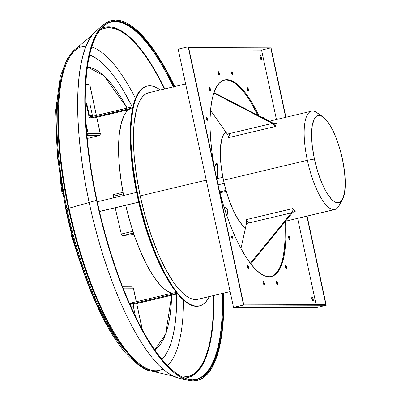 <?xml version="1.0" encoding="UTF-8"?>
<svg xmlns="http://www.w3.org/2000/svg" width="401" height="401" viewBox="0 0 401 401"><rect width="100%" height="100%" fill="white"/><g stroke="black" fill="none" stroke-linecap="round" stroke-linejoin="round"><path stroke-width="0.6" d="M154.671 349.883L165.703 334.083L171.678 295.226L171.177 305.211L170.129 315.091L168.57 323.948L166.515 331.707L163.979 338.284L160.986 343.622L157.573 347.672L154.671 349.883M171.723 293.301L171.728 293.036L171.723 293.301M127.172 108.12L103.949 75.749L87.373 66.972L90.927 67.634L95.799 69.699L100.867 73.107L106.095 77.829L111.423 83.824L116.806 91.022L122.19 99.363L127.172 108.12M122.641 235.598L121.874 235.181L121.282 234.039L115.182 207.778L121.282 234.039L121.874 235.181L122.641 235.598L133.498 233.011L122.641 235.598L129.463 234.911L122.641 235.598M113.663 194.555L113.157 195.623L113.443 197.899L113.157 195.623L113.663 194.555L122.997 192.33L113.769 194.52M133.974 234.425L129.463 234.911L133.974 234.425M70.847 234.164L71.589 232.174M59.879 176.43L61.949 192.721L62.32 191.472L61.96 192.781M340.569 201.818A50.521 15.378 -103.4 0 1 334.84 209.497A50.521 15.378 -103.4 0 1 307.372 160.3A50.521 15.378 76.6 0 0 339.01 205.783L342.499 199.407A44.827 13.649 -103.4 0 1 314.424 159.052L307.372 160.3L223.497 180.25A50.521 15.378 76.6 0 0 245.497 227.953L243.001 225.808L239.297 221.242L233.783 211.522L228.74 199.112L225.863 189.863L223.497 180.25L307.372 160.3A50.521 15.378 -103.4 0 1 311.457 111.202A50.521 15.378 -103.4 0 1 320.028 115.473M322.84 116.761L316.855 112.641A50.521 15.378 76.6 0 0 307.372 160.3L314.424 159.052A44.827 13.649 -103.4 0 1 322.84 116.761A44.827 13.649 -103.4 0 1 342.424 159.137L340.329 150.606L336.354 138.52L333.301 131.388L330.058 125.323L326.755 120.551L323.517 117.262L320.469 115.583L319.051 115.368L316.499 116.2L314.404 118.681L312.294 125.267L311.577 134.766L312.304 146.36L314.424 159.052L317.747 171.743L321.988 183.352L326.79 192.866L331.727 199.472L334.885 201.969L336.379 202.605L339.126 202.61L340.349 201.989L342.444 199.508L344.554 192.921L345.271 183.422L344.544 171.828L342.424 159.137A44.827 13.649 -103.4 0 1 342.499 199.407M224.199 183.377L218.059 184.841L224.199 183.377M260.705 58.516L260.595 57.774L261.382 57.584A1.99 0.607 -103.4 0 1 261.221 59.523A1.99 0.607 -103.4 0 1 260.139 57.584L260.139 55.789L260.906 56.21L261.497 58.33L261.176 59.528L260.139 57.584A1.99 0.607 -103.4 0 1 260.299 55.644A1.99 0.607 -103.4 0 1 261.382 57.584L260.595 57.774A1.99 0.607 76.6 0 0 260.023 56.24M312.484 300.043L312.369 299.301L313.161 299.111A1.99 0.607 -103.4 0 1 313.001 301.046A1.99 0.607 -103.4 0 1 311.918 299.106L311.918 297.311L312.685 297.737L313.276 299.853L312.955 301.051L311.918 299.106A1.99 0.607 -103.4 0 1 312.078 297.171A1.99 0.607 -103.4 0 1 313.161 299.111L312.369 299.301A1.99 0.607 76.6 0 0 311.803 297.768M231.723 237.522A1.709 0.521 -103.4 0 1 231.858 235.863A1.709 0.521 -103.4 0 1 232.791 237.522L231.778 237.763L232.791 237.522L232.791 239.061L232.129 238.7L231.628 236.881L231.898 235.858L232.791 237.522A1.709 0.521 -103.4 0 1 232.65 239.181A1.709 0.521 -103.4 0 1 231.723 237.522M247.487 267.036A1.709 0.521 -103.4 0 1 247.623 265.377A1.709 0.521 -103.4 0 1 248.555 267.041L247.542 267.282L248.555 267.041L248.555 268.58L247.893 268.214L247.392 266.399L247.663 265.372L248.555 267.041A1.709 0.521 -103.4 0 1 248.414 268.7A1.709 0.521 -103.4 0 1 247.487 267.036M263.246 283.036A1.709 0.521 -103.4 0 1 263.382 281.377A1.709 0.521 -103.4 0 1 264.309 283.036L263.302 283.276L264.309 283.036L264.314 284.575L263.652 284.214L263.146 282.399L263.422 281.372L264.309 283.036A1.709 0.521 -103.4 0 1 264.174 284.7A1.709 0.521 -103.4 0 1 263.246 283.036M276.6 283.076A1.709 0.521 -103.4 0 1 276.735 281.417A1.709 0.521 -103.4 0 1 277.667 283.081L276.655 283.317L277.667 283.081L277.667 284.615L277.006 284.254L276.505 282.439L276.775 281.412L277.667 283.081A1.709 0.521 -103.4 0 1 277.527 284.74A1.709 0.521 -103.4 0 1 276.6 283.076M285.512 267.156A1.709 0.521 -103.4 0 1 285.652 265.492A1.709 0.521 -103.4 0 1 286.58 267.156L285.572 267.397L286.58 267.156L286.58 268.695L285.923 268.334L285.417 266.515L285.692 265.492L286.58 267.156A1.709 0.521 -103.4 0 1 286.444 268.815A1.709 0.521 -103.4 0 1 285.512 267.156M288.635 237.693A1.709 0.521 -103.4 0 1 288.775 236.034A1.709 0.521 -103.4 0 1 289.702 237.698L288.695 237.938L289.702 237.698L289.702 239.237L289.046 238.871L288.54 237.056L288.81 236.029L289.702 237.698A1.709 0.521 -103.4 0 1 289.562 239.357A1.709 0.521 -103.4 0 1 288.635 237.693M263.066 117.954A1.709 0.521 -103.4 0 1 263.312 117.272A1.709 0.521 -103.4 0 1 264.134 118.506M247.412 89.418A1.709 0.521 -103.4 0 1 247.547 87.754A1.709 0.521 -103.4 0 1 248.475 89.418L247.467 89.659L248.475 89.418L248.48 90.957L247.818 90.596L247.317 88.776L247.587 87.754L248.475 89.418A1.709 0.521 -103.4 0 1 248.339 91.077A1.709 0.521 -103.4 0 1 247.412 89.418M231.653 73.418A1.709 0.521 -103.4 0 1 231.788 71.759A1.709 0.521 -103.4 0 1 232.72 73.423L231.708 73.664L232.72 73.423L232.72 74.962L232.059 74.596L231.557 72.781L231.828 71.754L232.72 73.423A1.709 0.521 -103.4 0 1 232.58 75.082A1.709 0.521 -103.4 0 1 231.653 73.418M218.299 73.378A1.709 0.521 -103.4 0 1 218.435 71.719A1.709 0.521 -103.4 0 1 219.367 73.383L218.355 73.624L219.367 73.383L219.367 74.922L218.705 74.556L218.204 72.741L218.475 71.714L219.367 73.383A1.709 0.521 -103.4 0 1 219.227 75.042A1.709 0.521 -103.4 0 1 218.299 73.378M209.382 89.298A1.709 0.521 -103.4 0 1 209.522 87.639A1.709 0.521 -103.4 0 1 210.45 89.303L209.442 89.543L210.45 89.303L210.45 90.842L209.793 90.476L209.287 88.661L209.558 87.634L210.45 89.303A1.709 0.521 -103.4 0 1 210.309 90.962A1.709 0.521 -103.4 0 1 209.382 89.298M206.259 118.761A1.709 0.521 -103.4 0 1 206.4 117.102A1.709 0.521 -103.4 0 1 207.327 118.761L206.32 119.002L207.327 118.761L207.327 120.3L206.67 119.939L206.164 118.125L206.44 117.097L207.327 118.761A1.709 0.521 -103.4 0 1 207.192 120.42A1.709 0.521 -103.4 0 1 206.259 118.761M226.274 191.317L219.928 192.826L226.274 191.317M172.676 293.231L176.305 292.369L172.676 293.231A95.202 28.987 76.6 0 1 125.698 205.267L130.084 222.089L135.282 238.189L141.122 253.021L147.403 266.099L153.914 276.981L160.445 285.296L163.643 288.404L166.771 290.775L169.788 292.389L172.676 293.231M138.691 202.179L125.698 205.267L138.691 202.179M137.553 196.144L137.353 196.189A111.002 33.794 76.6 0 0 164.941 274.665L156.094 256.359L148.876 237.633L142.55 217.317L139.794 206.806L137.553 196.144M147.192 86.06A112.992 34.401 -103.4 0 1 160.235 89.979L157.052 87.909L153.287 86.31L149.713 85.769L146.37 86.29L143.282 87.864L140.485 90.486L138.009 94.12L135.869 98.731L134.089 104.285L132.686 110.721L131.072 125.979L131.077 143.934L132.711 163.889L135.904 185.072L138.049 195.873A112.992 34.401 -103.4 0 1 147.192 86.06L146.666 86.185A112.992 34.401 76.6 0 0 137.523 195.999L138.049 195.873L140.535 206.68L146.43 227.873L153.357 247.843L157.127 257.126L165.092 273.838L173.382 287.562L177.543 293.131L181.663 297.768L185.708 301.422L189.628 304.058L193.397 305.657L196.971 306.199L200.315 305.677L203.402 304.098L206.194 301.482L209.367 296.539A112.992 34.401 -103.4 0 1 199.487 305.908A112.992 34.401 -103.4 0 1 138.049 195.873L137.523 195.999A112.992 34.401 76.6 0 0 198.961 306.033A112.992 34.401 76.6 0 0 199.222 305.968M185.628 83.939L148.776 92.701A106.16 32.321 76.6 0 0 140.185 195.883L206.254 180.164L140.185 195.883A106.16 32.321 76.6 0 0 197.909 299.261L230.144 291.597M114.36 27.694L120.36 30.24L126.606 34.441L133.047 40.26L139.613 47.644L146.245 56.516L152.876 66.797L159.448 78.38L164.796 88.892A180.009 54.807 76.6 0 0 101.127 28.556M173.538 87.177L166.966 74.14L160.265 62.32L153.498 51.834L146.731 42.782L140.029 35.248L133.463 29.308L127.087 25.022L120.962 22.426L115.157 21.544L109.719 22.391L107.443 23.313A183.658 55.914 -103.4 0 1 173.382 86.852M135.523 98.395A166.405 50.661 76.6 0 0 91.719 47.012A166.405 50.661 -103.4 0 1 135.523 98.395M99.764 30.245A179.157 54.546 -103.4 0 1 164.485 88.967L159.382 78.967L152.846 67.438L146.245 57.208L139.643 48.381L133.112 41.032L126.701 35.238L120.48 31.052L114.511 28.521L108.846 27.664L103.538 28.486L99.764 30.245M162.881 369.085A166.405 50.661 -103.4 0 1 152.586 370.454A166.405 50.661 -103.4 0 1 68.992 208.284A166.405 50.661 -103.4 0 1 77.619 48.601A166.405 50.661 -103.4 0 1 86.06 46.13M132.27 106.907A159.443 48.541 76.6 0 0 89.568 54.987L93.869 56.917L99.408 60.641L105.112 65.794L110.927 72.335L116.801 80.195L122.676 89.298L132.27 106.907M62.115 77.704A159.443 48.541 76.6 0 0 67.057 209.267A159.443 48.541 76.6 0 0 127.287 351.672M173.458 86.832A183.864 55.98 76.6 0 0 111.408 21.729M174.35 86.862L167.773 73.814L161.062 61.98L154.29 51.483L147.513 42.421L140.806 34.877L134.23 28.932L127.849 24.641L121.719 22.04L115.904 21.163L110.46 22.005L105.438 24.571L100.892 28.832L96.857 34.747L93.373 42.255L90.481 51.288L88.2 61.759L86.561 73.563L85.568 86.591L85.243 100.721L85.583 115.804L86.586 131.708L88.24 148.275L90.531 165.342L93.433 182.746L96.927 200.325A183.864 55.98 -103.4 0 1 111.804 21.629A183.864 55.98 -103.4 0 1 174.25 86.646M64.055 70.25A159.443 48.541 76.6 0 0 66.265 209.457A159.443 48.541 76.6 0 0 132.37 357.456M157.137 371.521A167.177 50.897 -103.4 0 1 152.4 371.286A167.177 50.897 -103.4 0 1 68.416 208.36A8.536 0.596 167.9 0 0 65.829 209.362A8.536 0.596 -12.1 0 1 68.416 208.36A167.177 50.897 76.6 0 0 151.508 371.1C145.608 370.8 137.192 365.005 126.26 353.717C122.942 350.103 118.922 344.735 114.2 337.612C107.047 326.86 99.503 312.113 91.563 293.372C79.333 262.264 70.756 234.264 65.829 209.362L57.478 157.212L55.729 110.225L60.32 76.2L67.152 58.972L74.997 49.453A167.177 50.897 76.6 0 0 68.416 208.36L89.137 202.5L68.416 208.36A167.177 50.897 -103.4 0 1 77.082 47.94A167.177 50.897 -103.4 0 1 79.834 46.541M188.52 380.409A185.001 56.325 -103.4 0 0 223.793 293.106L223.557 315.111L222.565 328.224L220.911 340.103L218.62 350.634L215.708 359.727L212.204 367.281L208.144 373.231L203.568 377.516L198.515 380.098L193.036 380.95L187.187 380.063L181.021 377.446L174.6 373.13L167.979 367.146L161.232 359.562L154.415 350.439L147.598 339.878L140.846 327.973L134.23 314.84L127.799 300.605L121.628 285.407L115.774 269.392L110.29 252.715L105.227 235.532L100.641 218.014L96.571 200.325L89.122 202.43A180.555 54.972 76.6 0 0 178.861 378.188L188.52 380.409A185.001 56.325 -103.4 0 1 96.571 200.325L93.057 182.635L90.135 165.122L87.829 147.949L86.165 131.282L85.157 115.282L84.817 100.1L85.142 85.889L86.14 72.776L87.789 60.897L90.085 50.366L92.997 41.273L96.501 33.719L100.561 27.769L105.137 23.484L110.19 20.902L115.668 20.05L121.518 20.937L127.683 23.554L134.104 27.869L140.726 33.854L147.473 41.438L154.29 50.561L161.102 61.122L167.854 73.027L174.661 86.546A185.001 56.325 -103.4 0 0 103.854 24.476L96.23 30.807A180.555 54.972 76.6 0 0 89.122 202.43L96.571 200.325A185.001 56.325 -103.4 0 1 103.854 24.476M294.078 210.214A50.521 15.378 76.6 0 0 295.286 211.708L293.081 212.229L295.286 211.708A50.521 15.378 -103.4 0 1 294.078 210.214A50.521 15.378 -103.4 0 1 292.86 208.545A50.521 15.378 76.6 0 0 294.078 210.214L295.286 211.708A2.847 0.867 -103.4 0 0 295.066 211.502L294.078 210.214M248.46 222.846L246.034 219.688L292.86 208.545L293.111 209.287L292.765 210.736L291.502 212.826L250.284 263.251A101.037 30.762 -103.4 0 1 218.976 189.112L222.926 203.507L226.846 215.663L231.121 227.182L235.683 237.873L240.45 247.552L245.347 256.059L250.715 263.808L250.284 263.251L291.502 212.826L246.47 223.537L246.57 221.412L246.034 219.688L247.227 221.357M261.557 50.095L189.122 49.874L261.557 50.095L270.785 47.899L188.645 47.649L243.638 304.164L325.777 304.414L306.855 216.154L325.777 304.414L243.638 304.164L188.645 47.649L270.785 47.899L285.672 117.333L270.785 47.899L261.557 50.095L276.439 119.528L261.557 50.095M316.068 304.389L297.627 218.35L316.068 304.389M263.081 118.295L263.352 117.267L264.244 118.937M214.264 167.152L212.049 152.761L210.756 140.616L210.094 129.107L210.074 118.43L210.695 108.766L211.949 100.28L213.813 93.107L216.495 86.942L219.527 82.882L223.046 80.451L226.986 79.679L231.287 80.581L235.868 83.147L240.655 87.333L245.567 93.067L250.525 100.25L255.437 108.756L259.006 115.854A101.037 30.762 -103.4 0 0 224.6 79.934L224.55 79.944M271.362 276.525A101.037 30.762 -103.4 0 0 285.587 221.212L285.883 238.164L285.251 247.838L283.983 256.329L282.103 263.487L279.642 269.196L276.645 273.357L273.156 275.903L269.241 276.78L264.966 275.983L260.399 273.522L255.622 269.442L250.715 263.808L291.928 213.382L293.622 211.853L295.066 211.502L293.622 211.853L292.118 213.157L250.715 263.808A101.037 30.762 -103.4 0 0 271.362 276.525L271.302 276.54M214.264 167.157A101.037 30.762 -103.4 0 1 213.813 93.107L213.999 92.556A101.037 30.762 -103.4 0 1 224.6 79.934M226.194 79.864L230.495 80.771L235.076 83.338L239.863 87.523M244.78 93.253L249.733 100.435L257.838 115.247A101.037 30.762 76.6 0 0 224.204 80.035M270.961 276.61A101.037 30.762 76.6 0 0 284.835 222.059L285.091 238.349L284.459 248.024L283.191 256.515M278.855 269.387L275.853 273.547L272.369 276.088M225.798 131.989A50.521 15.378 76.6 0 0 223.497 180.25L221.743 170.641L220.655 161.397L220.38 149.002L221.728 139.302L223.477 134.756L225.838 131.959M228.931 136.009L228.45 137.663L228.264 136.034L227.302 134.119L272.334 123.408L213.813 93.107L272.6 123.548L275.226 125.849L274.339 124.771L272.334 123.408L227.302 134.119L210.54 110.395L227.302 134.119L228.264 136.034L228.45 137.663L275.276 126.526A2.847 0.867 -103.4 0 0 275.342 126.145L275.778 124.866A50.521 15.378 76.6 0 0 275.276 126.526L276.219 123.583L274.715 123.658L272.79 122.987L213.999 92.556L272.525 122.851L274.715 123.658L276.219 123.583A2.847 0.867 -103.4 0 0 276.349 123.378A50.521 15.378 76.6 0 0 275.778 124.866L276.349 123.378L274.981 123.703L276.349 123.378A50.521 15.378 76.6 0 0 275.778 124.866A50.521 15.378 76.6 0 0 275.276 126.526L228.45 137.663L229.522 134.515M136.345 301.712L133.443 288.184L123.097 288.134L133.358 288.164L136.265 301.732L133.358 288.164A1.709 1.624 -89.8 0 0 131.779 286.835L122.576 286.805M136.656 303.557L142.245 329.617L136.656 303.557M96.801 117.257L100.31 133.633L96.721 117.277L100.225 133.618L88.135 133.578L85.999 123.608L88.135 133.578A1.709 1.624 90.2 0 1 86.922 135.618L98.997 135.658A1.709 1.624 -89.8 0 0 100.225 133.618L86.761 133.789M96.41 115.433L90.105 86.025L85.598 85.989L90.019 86.004L96.33 115.453L90.019 86.004A1.709 1.624 -89.8 0 0 88.441 84.671L85.669 84.666M94.561 117.789L128.651 109.684L94.561 117.789L91.453 117.779L130.656 108.455L91.453 117.779L91.212 116.671L132.987 106.736L91.212 116.671A1.709 1.624 90.2 0 1 89.273 115.383L86.631 103.062L89.744 103.072L92.385 115.393L89.744 103.072L86.105 103.187L89.102 117.172L90.21 117.769L91.453 117.779L91.212 116.671L89.989 116.45L89.373 115.699L86.631 103.062L86.105 103.187L88.746 115.508L89.273 115.383L88.746 115.508L89.102 117.172A2.847 2.702 90.2 0 0 90.847 117.849L93.959 117.859A2.847 2.702 -89.8 0 0 94.561 117.789L91.453 117.779A2.847 2.702 90.2 0 1 90.847 117.849M96.927 200.325L100.972 217.903L105.528 235.317L110.561 252.394L116.009 268.971L121.829 284.885L127.964 299.988L134.35 314.138L140.931 327.186L147.643 339.02L154.415 349.517L161.187 358.579L167.894 366.123L174.475 372.068L180.856 376.359L186.986 378.96L192.801 379.837L198.244 378.995L203.262 376.429L207.813 372.168L211.848 366.253L215.332 358.745L218.224 349.712L220.505 339.241L222.144 327.437L223.131 314.409L223.382 293.206A183.864 55.98 -103.4 0 1 196.901 379.371A183.864 55.98 -103.4 0 1 96.927 200.325M96.275 30.772L93.017 34.02L89.052 39.829L85.634 47.203L82.791 56.075L80.556 66.355L78.942 77.949L77.974 90.741L77.654 104.616L77.984 119.433L78.967 135.047L80.591 151.312L82.842 168.074L85.694 185.167L89.122 202.43L93.097 219.693L97.573 236.79L102.511 253.562L107.864 269.838L113.578 285.467L119.603 300.304L125.874 314.194L132.335 327.01L138.926 338.629L145.578 348.94L152.23 357.837L158.816 365.246L165.277 371.08L171.543 375.296L178.911 378.203M66.19 209.101L66.265 209.457M80.837 264.53L70.817 234.079L71.323 232.455M86.847 134.791L87.964 134.791L86.847 134.791M86.766 133.854L87.343 133.769A0.852 0.812 90.2 0 1 86.842 134.751M211.056 366.444L214.54 358.935L217.432 349.903L219.713 339.431L221.352 327.622L222.344 314.595L222.59 293.392A183.864 55.98 76.6 0 1 196.5 379.461M173.563 87.052L166.981 74L160.27 62.17L153.498 51.669L146.726 42.606L140.014 35.067L133.438 29.123M192.244 379.827A183.658 55.914 -103.4 0 0 222.515 293.412L222.264 314.469L221.277 327.487L219.638 339.276L217.362 349.737L214.47 358.76L210.996 366.263L206.961 372.168L202.42 376.424L197.402 378.985L191.964 379.832M86.922 135.623L98.641 135.693M87.187 138.47L99.037 135.653A1.709 0.521 -103.4 0 0 99.082 135.638L99.037 135.653A1.709 0.521 -103.4 0 1 98.997 135.658L87.187 138.465L98.997 135.658M113.187 196.284L123.292 193.878L113.187 196.284M132.921 231.272L121.282 234.039L132.921 231.272M162.024 359.602L165.022 355.898L168.285 350.073L171.057 342.89L173.302 334.424L175.001 324.755L176.144 313.973L176.776 294.013A159.443 48.541 76.6 0 1 162.024 359.602M183.513 300.148A166.405 50.661 -103.4 0 1 167.533 365.752A166.405 50.661 76.6 0 0 183.513 300.148M213.618 295.527A179.157 54.546 -103.4 0 1 182.27 377.095L189.077 376.338L193.969 373.837L198.4 369.687L202.335 363.928L205.723 356.609L208.545 347.807L210.766 337.607L212.365 326.103L213.327 313.407L213.618 295.527M198.65 370.484L202.6 364.694L206.009 357.346L208.841 348.499L211.071 338.249L212.68 326.69L213.648 313.933L213.933 295.452A180.009 54.807 76.6 0 1 184.249 377.993M151.142 92.43L147.999 92.922L145.102 94.4L142.47 96.862L140.144 100.275L138.134 104.611L136.46 109.829L134.2 122.691L133.438 138.37L134.215 156.265L136.49 175.683L140.185 195.883L145.152 216.084L151.202 235.517L158.104 253.427L165.593 269.131L173.377 282.028L177.287 287.256L181.162 291.612L184.961 295.046L188.645 297.522L192.184 299.026L195.543 299.532L197.939 299.256M146.691 86.175L142.756 87.989L139.959 90.611L137.478 94.245L135.338 98.857L133.563 104.41L132.16 110.846L131.152 118.1L130.345 134.786L131.167 153.834L133.593 174.5L137.523 195.999L142.811 217.502L149.252 238.184L156.596 257.252L164.565 273.963L172.851 287.687L177.016 293.256L181.137 297.893L185.182 301.547L189.102 304.184L192.871 305.783L196.44 306.324M130.415 129.513A111.002 33.794 76.6 0 0 137.353 196.189L133.493 175.072L132.109 164.766L130.505 145.167L130.415 129.508M132.756 107.774L132.32 107.879A95.202 28.987 76.6 0 0 123.603 195.482M316.204 307.632L233.527 307.382L178.179 49.198L188.199 46.817L243.552 304.996L326.224 305.251L307.111 216.094L326.224 305.251L316.204 307.632L326.224 305.251L243.552 304.996L233.527 307.382L243.552 304.996L188.199 46.817L178.179 49.198L233.527 307.382L316.204 307.632M260.71 59.117A1.99 0.607 76.6 0 0 260.595 57.774L260.114 56.401M312.484 300.64A1.99 0.607 76.6 0 0 312.369 299.301L311.893 297.923M285.923 117.272L270.875 47.067L188.199 46.817L270.875 47.067L285.923 117.272M132.34 107.874L130.385 108.586L128.054 110.18L125.944 112.536L124.069 115.628L121.102 123.919L119.247 134.771L118.571 147.829L119.092 162.646L120.791 178.736L123.613 195.553M92.872 116.275A1.709 1.624 -89.8 0 1 92.385 115.393L89.273 115.383L92.385 115.393L92.852 116.255M94.255 117.844L93.939 117.859M97.232 201.753L136.34 192.45L97.232 201.753M138.676 202.109L99.418 211.442L138.676 202.109M99.438 211.527L125.703 205.277L99.438 211.527M138.475 201.247L136.385 191.533L138.475 201.247M133.272 306.113L135.508 316.539L133.272 306.113L130.641 306.103L133.272 306.113L133.483 304.825L134.195 304.174L177.498 293.843L134.495 304.068A1.709 1.624 -89.8 0 0 133.272 306.113M130.23 305.116L131.388 304.063L131.147 302.95L129.598 303.998M129.663 303.908A2.847 2.702 90.2 0 1 131.147 302.95L131.388 304.063L176.981 293.216L131.388 304.063L134.495 304.068L131.388 304.063A1.709 1.624 90.2 0 0 130.215 305.151M172.3 293.161L131.147 302.95L172.3 293.161M240.966 248.52L246.47 223.537L291.502 212.826L292.765 210.736L293.091 208.926A2.847 0.867 -103.4 0 0 292.86 208.545L246.034 219.688L246.57 221.412L246.555 223.066L240.966 248.52M214.164 166.575L216.655 163.357L214.164 166.575M217.342 164.796L217.307 178.6L217.317 164.465M216.916 163.573L214.244 167.032L216.916 163.573L216.655 163.357L217.091 163.553M227.402 209.031L223.964 206.896L227.297 208.811M227.743 211.011L226.991 216.079L227.763 210.63M227.623 209.257L227.743 209.888M226.009 190.38L219.683 191.884M199.487 305.908L198.961 306.033M172.961 376.038L151.508 371.1M334.84 209.497L285.517 221.232M311.457 111.202L269.362 121.212M91.929 35.383L74.997 49.453M70.817 234.079L71.213 232.034M62.827 194.29L61.949 192.721M142.38 329.868L136.736 303.537M222.891 177.272L216.751 178.736M216.806 163.317L217.071 163.533"/></g></svg>
